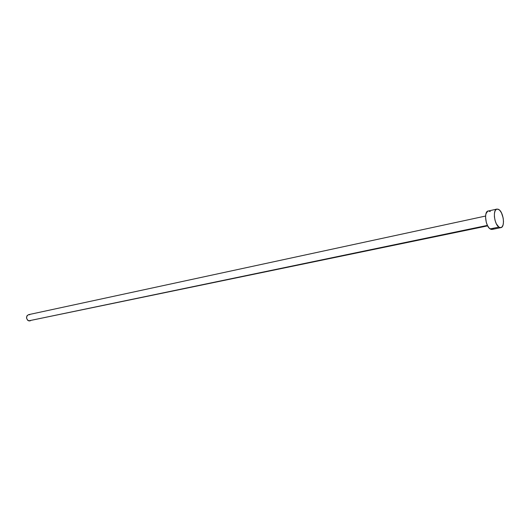 <?xml version="1.0" encoding="UTF-8"?>
<svg xmlns="http://www.w3.org/2000/svg" width="530" height="530" viewBox="0 0 530 530"><rect width="100%" height="100%" fill="white"/><g stroke="black" fill="none" stroke-linecap="round" stroke-linejoin="round"><path stroke-width="0.79" d="M485.573 216.048L28.494 314.674C25.871 316.562 25.91 318.623 28.627 320.855L487.421 225.396L28.627 320.855L487.653 225.866M498.882 227.098C494.199 224.216 492.622 209.496 496.935 209.065L499.008 209.648C503.666 212.656 505.189 227.211 500.87 227.648L498.882 227.098L490.091 228.9L498.882 227.098L496.325 223.792L495.066 220.453L494.404 216.783L494.437 213.365L495.152 210.715L496.451 209.244L498.114 209.158L499.896 210.47L501.526 212.967L503.175 218.075L503.5 221.639L503.136 224.713L502.135 226.84L500.645 227.681L498.882 227.098M488.183 210.98C483.837 211.424 485.381 226.052 490.091 228.9L492.092 229.437L490.999 229.364L489.19 228.099L487.527 225.621L486.268 222.308L485.54 216.896L485.937 213.822L487.699 211.159L496.935 209.065M493.37 228.629L492.668 229.225M488.508 210.94L490.276 211.556M30.627 320.584L30.17 320.829M29.667 320.961L27.666 320.286L26.546 318.146L26.964 315.807L28.507 314.674M28.68 314.648L29.713 314.754M500.85 227.648L492.092 229.437"/></g></svg>
